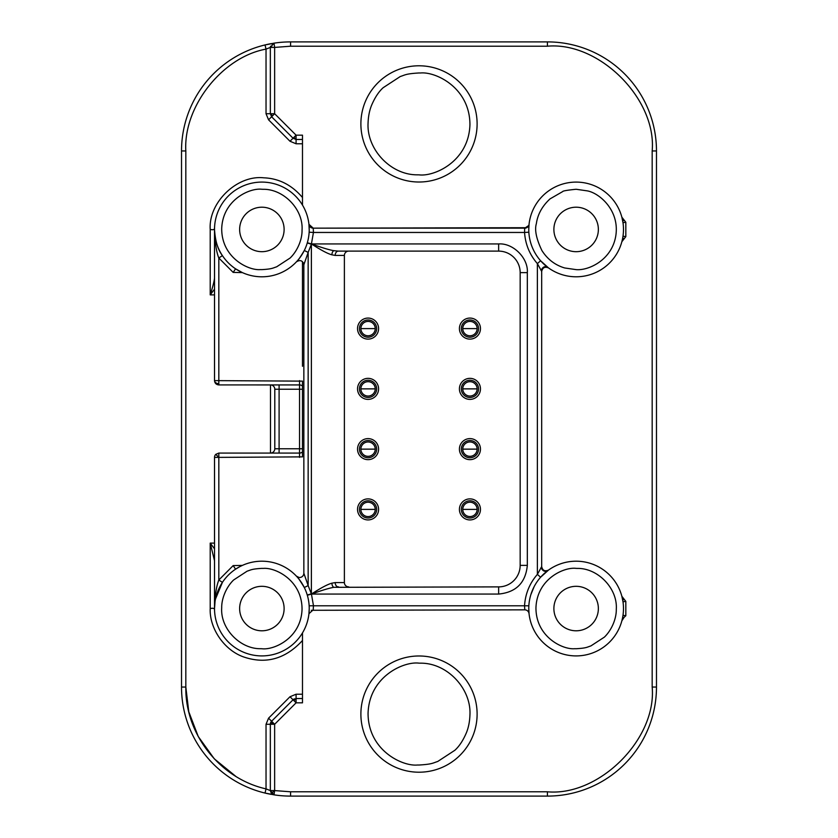 <?xml version="1.0" encoding="UTF-8"?>
<svg xmlns="http://www.w3.org/2000/svg" width="838" height="838" viewBox="0 0 838 838"><rect width="100%" height="100%" fill="white"/><g stroke="black" fill="none" stroke-linecap="round" stroke-linejoin="round"><path stroke-width="1.26" d="M271.376 793.377L274.644 790.58L273.995 794.833A4.305 4.305 0 0 1 271.376 793.377L270.339 790.58L266.034 788.883C220.048 778.638 185.009 734.151 185.827 687.045L185.827 150.955C183.25 106.625 222.342 56.994 266.034 49.117L270.339 47.42L274.644 47.42L274.644 113.727L271.606 116.775L270.339 113.727L274.644 113.727L296.086 135.169L296.086 139.475L293.049 138.218L296.086 135.169L302.487 135.169L302.487 205.09M296.086 699.311L296.086 702.831L293.939 700.673A4.305 3.048 -45 0 1 296.086 699.311L296.086 698.525L293.049 699.782L271.606 721.225A4.305 4.305 0 0 0 270.674 722.628L274.644 724.273L274.644 790.58L270.339 790.58L270.339 724.273A4.305 4.305 0 0 1 270.674 722.628L271.606 721.225L274.644 724.273L266.034 724.273L268.558 718.187L290 696.745L296.086 694.22L302.487 694.22M270.517 46.216L270.339 47.42L273.995 43.167L274.644 47.42L290.577 46.205L547.424 46.205C599.254 41.523 656.856 99.125 652.174 150.955L652.174 687.045C656.856 738.875 599.254 796.477 547.424 791.795L290.524 791.795M576.125 648.738L574.7 648.706C562.811 649.848 535.891 636.974 535.953 607.843C536.928 578.733 564.278 566.813 576.125 568.374L577.55 568.405C597.829 568.143 617.742 588.391 616.297 609.268C616.496 618.517 611.761 630.029 604.387 637.121L590.874 645.93C587.029 647.114 586.778 648.109 576.125 648.738M623.482 608.556A47.357 47.357 0 0 1 574.449 655.882A47.357 47.357 0 0 1 528.768 608.556A47.357 47.357 0 0 1 577.801 561.23A47.357 47.357 0 0 1 623.482 608.556M261.875 568.374L263.3 568.405C275.189 567.263 302.109 580.137 302.047 609.268C301.072 638.378 273.722 650.288 261.875 648.738L260.45 648.706C240.171 648.968 220.258 628.72 221.703 607.843C221.504 598.583 226.239 587.082 233.613 579.99L247.126 571.17C250.971 569.997 251.222 569.002 261.875 568.374M338.594 251.117L498.641 251.117A21.526 21.526 0 0 1 520.168 272.633L520.168 565.367A21.526 21.526 0 0 1 498.641 586.883L333.87 587.323C329.533 588.014 322.043 590.266 311.432 594.058L313.443 605.539L313.223 609.844L308.95 613.688L309.232 608.556A47.357 47.357 0 0 1 260.199 655.882A47.357 47.357 0 0 1 214.518 608.556A47.357 47.357 0 0 1 263.551 561.23A47.357 47.357 0 0 1 309.232 608.556L309.201 607.121M261.875 269.627L260.45 269.595C248.561 270.737 221.641 257.863 221.703 228.732C222.678 199.622 250.028 187.712 261.875 189.262L263.3 189.294C283.579 189.032 303.492 209.28 302.047 230.157C302.246 239.417 297.511 250.918 290.137 258.01L276.624 266.83C272.779 268.003 272.528 268.998 261.875 269.627M233.174 272.402L235.572 268.82L242.402 272.612L233.174 272.402L218.823 257.999C216.434 252.29 214.999 242.779 214.518 229.444A47.357 47.357 0 0 1 263.551 182.118A47.357 47.357 0 0 1 309.232 229.444A47.357 47.357 0 0 1 260.199 276.77A47.357 47.357 0 0 1 214.518 229.444L214.518 380.62L302.487 381.133L302.487 456.867L218.823 457.38L218.823 453.075L215.785 454.343L218.823 457.38L214.518 457.38A4.305 4.305 0 0 1 215.785 454.343M576.125 189.262L587.543 190.917C599.62 193.274 619.481 210.369 615.888 235.216C612.274 260.052 588.381 270.8 576.125 269.627L564.707 267.971C555.07 265.112 547.455 259.277 541.882 250.489C536.31 238.809 534.466 229.863 536.362 223.652C537.65 214.381 542.207 206.117 550.032 198.889L562.707 191.577C562.769 190.928 567.253 190.163 576.125 189.262M528.768 229.444A47.357 47.357 0 0 1 589.575 184.046A47.357 47.357 0 0 1 623.482 229.444A47.357 47.357 0 0 1 562.675 274.843A47.357 47.357 0 0 1 528.768 229.444L529.061 224.165L528.946 225.37L524.777 228.156A4.305 4.305 0 0 0 526.463 227.81M419 765.031L417.534 765.01C402.481 766.571 368.133 750.429 368.06 713.358C369.202 676.297 404.01 661.161 419 663.151L420.466 663.172C447.408 662.848 471.375 688.888 469.94 714.835C469.709 721.539 468.547 727.478 466.441 732.653C463.152 740.394 459.297 746.27 454.866 750.272L437.74 761.47C432.848 762.989 432.534 764.214 419 765.031M477.115 714.091A58.115 58.115 0 0 1 417.324 772.186A58.115 58.115 0 0 1 360.885 714.091A58.115 58.115 0 0 1 420.676 656.007A58.115 58.115 0 0 1 477.115 714.091M419 72.969L420.466 72.99C435.519 71.429 469.867 87.571 469.94 124.642C468.798 161.703 433.99 176.839 419 174.849L417.534 174.828C390.592 175.152 366.625 149.112 368.06 123.165C368.291 116.461 369.453 110.522 371.559 105.347C374.848 97.606 378.703 91.73 383.134 87.728L400.26 76.53C405.152 75.011 405.466 73.786 419 72.969M360.885 123.909A58.115 58.115 0 0 1 420.676 65.814A58.115 58.115 0 0 1 477.115 123.909A58.115 58.115 0 0 1 417.324 181.993A58.115 58.115 0 0 1 360.885 123.909M299.836 384.935L218.823 384.925C216.214 384.663 214.779 383.228 214.518 380.62A4.305 3.048 180 0 0 218.823 383.657L218.823 257.999L222.416 255.621C217.88 249.745 215.251 241.019 214.518 229.444A47.357 47.357 0 0 1 263.551 182.118M625.829 601.38L622.99 601.789L621.869 596.3L625.829 601.38L625.829 615.731L622.99 615.322L622.644 617.386M546.313 570.888A4.305 4.305 0 0 1 541.683 566.593L541.683 566.593C542.553 570.5 544.826 571.663 548.502 570.091L540.615 577.235L537.378 574.386L541.683 566.593L541.683 271.407L537.378 263.614C529.626 254.668 525.353 244.277 524.557 232.461L528.851 232.21M527.332 272.633L520.168 272.633A21.526 21.526 0 0 0 498.641 251.117L498.641 243.942C513.086 242.842 528.432 258.177 527.332 272.633L527.332 565.367C525.636 582.798 516.072 592.361 498.641 594.058L311.432 594.058L308.154 585.594L308.154 252.406L303.848 264.798L303.848 573.202L308.154 585.594L304.299 587.511C299.585 579.791 296.956 575.999 296.401 576.146A4.305 4.305 0 0 0 299.04 577.476L296.401 576.156M215.052 601.485L214.518 608.556C214.884 595.912 216.319 586.401 218.823 580.001L233.174 565.598L242.402 565.388L240.276 566.415M239.542 566.802L235.572 569.18L233.174 565.598M218.823 457.38L218.823 580.001L222.416 582.379L215.492 599.013M309.222 230.282L308.95 224.312A4.305 4.305 0 0 0 312.93 228.146M625.829 222.269L622.99 222.678L621.869 217.189L625.829 222.269L625.829 236.62L622.99 236.211L622.644 238.285M598.363 608.556A22.238 22.238 0 0 1 576.125 630.794A22.238 22.238 0 0 1 553.887 608.556A22.238 22.238 0 0 1 576.125 586.317A22.238 22.238 0 0 1 598.363 608.556M284.113 608.556A22.238 22.238 0 0 1 261.875 630.794A22.238 22.238 0 0 1 239.637 608.556A22.238 22.238 0 0 1 261.875 586.317A22.238 22.238 0 0 1 284.113 608.556M284.113 229.444A22.238 22.238 0 0 1 261.875 251.683A22.238 22.238 0 0 1 239.637 229.444A22.238 22.238 0 0 1 261.875 207.206A22.238 22.238 0 0 1 284.113 229.444M598.363 229.444A22.238 22.238 0 0 1 576.125 251.683A22.238 22.238 0 0 1 553.887 229.444A22.238 22.238 0 0 1 576.125 207.206A22.238 22.238 0 0 1 598.363 229.444M461.329 449.137A8.61 8.61 0 0 1 469.94 440.526A8.61 8.61 0 0 1 478.55 449.137A8.61 8.61 0 0 1 469.94 457.747A8.61 8.61 0 0 1 461.329 449.137M459.413 449.137A10.527 10.527 0 0 1 469.94 438.609A10.527 10.527 0 0 1 480.467 449.137A10.527 10.527 0 0 1 469.94 459.653A10.527 10.527 0 0 1 459.413 449.137M461.329 509.399A8.61 8.61 0 0 1 469.94 500.789A8.61 8.61 0 0 1 478.55 509.399A8.61 8.61 0 0 1 469.94 518.01A8.61 8.61 0 0 1 461.329 509.399M459.413 509.399A10.527 10.527 0 0 1 469.94 498.882A10.527 10.527 0 0 1 480.467 509.399A10.527 10.527 0 0 1 469.94 519.927A10.527 10.527 0 0 1 459.413 509.399M461.329 328.601A8.61 8.61 0 0 1 469.94 319.99A8.61 8.61 0 0 1 478.55 328.601A8.61 8.61 0 0 1 469.94 337.211A8.61 8.61 0 0 1 461.329 328.601M459.413 328.601A10.527 10.527 0 0 1 469.94 318.073A10.527 10.527 0 0 1 480.467 328.601A10.527 10.527 0 0 1 469.94 339.118A10.527 10.527 0 0 1 459.413 328.601M359.45 449.137A8.61 8.61 0 0 1 368.06 440.526A8.61 8.61 0 0 1 376.671 449.137A8.61 8.61 0 0 1 368.06 457.747A8.61 8.61 0 0 1 359.45 449.137M357.533 449.137A10.527 10.527 0 0 1 368.06 438.609A10.527 10.527 0 0 1 378.587 449.137A10.527 10.527 0 0 1 368.06 459.653A10.527 10.527 0 0 1 357.533 449.137M359.45 509.399A8.61 8.61 0 0 1 368.06 500.789A8.61 8.61 0 0 1 376.671 509.399A8.61 8.61 0 0 1 368.06 518.01A8.61 8.61 0 0 1 359.45 509.399M357.533 509.399A10.527 10.527 0 0 1 368.06 498.882A10.527 10.527 0 0 1 378.587 509.399A10.527 10.527 0 0 1 368.06 519.927A10.527 10.527 0 0 1 357.533 509.399M359.45 388.863A8.61 8.61 0 0 1 368.06 380.253A8.61 8.61 0 0 1 376.671 388.863A8.61 8.61 0 0 1 368.06 397.474A8.61 8.61 0 0 1 359.45 388.863M357.533 388.863A10.527 10.527 0 0 1 368.06 378.347A10.527 10.527 0 0 1 378.587 388.863A10.527 10.527 0 0 1 368.06 399.391A10.527 10.527 0 0 1 357.533 388.863M359.45 328.601A8.61 8.61 0 0 1 368.06 319.99A8.61 8.61 0 0 1 376.671 328.601A8.61 8.61 0 0 1 368.06 337.211A8.61 8.61 0 0 1 359.45 328.601M357.533 328.601A10.527 10.527 0 0 1 368.06 318.073A10.527 10.527 0 0 1 378.587 328.601A10.527 10.527 0 0 1 368.06 339.118A10.527 10.527 0 0 1 357.533 328.601M461.329 388.863A8.61 8.61 0 0 1 469.94 380.253A8.61 8.61 0 0 1 478.55 388.863A8.61 8.61 0 0 1 469.94 397.474A8.61 8.61 0 0 1 461.329 388.863M459.413 388.863A10.527 10.527 0 0 1 469.94 378.347A10.527 10.527 0 0 1 480.467 388.863A10.527 10.527 0 0 1 469.94 399.391A10.527 10.527 0 0 1 459.413 388.863M524.829 228.156L524.829 228.732M477.115 388.863A7.175 7.175 0 0 1 469.94 396.039A7.175 7.175 0 0 1 462.765 388.863A7.175 7.175 0 0 1 469.94 381.688A7.175 7.175 0 0 1 477.115 388.863A7.175 7.175 0 0 0 469.94 381.688A7.175 7.175 0 0 0 462.765 388.863L477.115 388.863M375.235 328.601A7.175 7.175 0 0 1 368.06 335.776A7.175 7.175 0 0 1 360.885 328.601A7.175 7.175 0 0 1 368.06 321.425A7.175 7.175 0 0 1 375.235 328.601A7.175 7.175 0 0 0 368.06 321.425A7.175 7.175 0 0 0 360.885 328.601L375.235 328.601M375.235 388.863A7.175 7.175 0 0 1 368.06 396.039A7.175 7.175 0 0 1 360.885 388.863A7.175 7.175 0 0 1 368.06 381.688A7.175 7.175 0 0 1 375.235 388.863A7.175 7.175 0 0 0 368.06 381.688A7.175 7.175 0 0 0 360.885 388.863L375.235 388.863M375.235 509.399A7.175 7.175 0 0 1 368.06 516.575A7.175 7.175 0 0 1 360.885 509.399A7.175 7.175 0 0 1 368.06 502.224A7.175 7.175 0 0 1 375.235 509.399A7.175 7.175 0 0 0 368.06 502.224A7.175 7.175 0 0 0 360.885 509.399L375.235 509.399M375.235 449.137A7.175 7.175 0 0 1 368.06 456.312A7.175 7.175 0 0 1 360.885 449.137A7.175 7.175 0 0 1 368.06 441.961A7.175 7.175 0 0 1 375.235 449.137A7.175 7.175 0 0 0 368.06 441.961A7.175 7.175 0 0 0 360.885 449.137L375.235 449.137M477.115 328.601A7.175 7.175 0 0 1 469.94 335.776A7.175 7.175 0 0 1 462.765 328.601A7.175 7.175 0 0 1 469.94 321.425A7.175 7.175 0 0 1 477.115 328.601A7.175 7.175 0 0 0 469.94 321.425A7.175 7.175 0 0 0 462.765 328.601L477.115 328.601M477.115 509.399A7.175 7.175 0 0 1 469.94 516.575A7.175 7.175 0 0 1 462.765 509.399A7.175 7.175 0 0 1 469.94 502.224A7.175 7.175 0 0 1 477.115 509.399A7.175 7.175 0 0 0 469.94 502.224A7.175 7.175 0 0 0 462.765 509.399L477.115 509.399M477.115 449.137A7.175 7.175 0 0 1 469.94 456.312A7.175 7.175 0 0 1 462.765 449.137A7.175 7.175 0 0 1 469.94 441.961A7.175 7.175 0 0 1 477.115 449.137A7.175 7.175 0 0 0 469.94 441.961A7.175 7.175 0 0 0 462.765 449.137L477.115 449.137M299.543 380.62L299.543 384.925A4.305 4.305 0 0 1 302.487 386.077A4.305 4.305 0 0 0 299.543 384.925L299.543 389.23L279.096 389.23L279.096 384.925M307.326 595.273L311.432 594.058C320.786 587.962 327.616 584.327 331.921 583.175L335.2 582.578A4.305 3.111 90 0 0 338.301 586.883L338.594 586.883M302.487 381.133L302.487 448.77L274.791 448.77A4.305 4.305 0 0 1 270.485 453.075L270.485 384.925A4.305 4.305 0 0 1 274.791 389.23L274.791 448.77L274.791 389.23L279.096 389.23L279.096 453.075M333.87 587.323A4.305 2.682 90 0 1 331.921 583.175M331.921 254.825C327.71 253.715 320.87 250.091 311.432 243.942C322.117 247.755 329.596 250.007 333.87 250.677L338.301 251.117A4.305 3.111 90 0 0 335.2 255.422L331.921 254.825A4.305 2.682 90 0 1 333.87 250.677M335.2 582.578L344.387 582.578L344.387 255.422L335.2 255.422M302.487 448.77L302.487 451.923A4.305 4.305 0 0 1 299.543 453.075L218.823 453.075M529.04 224.364A4.305 4.305 0 0 0 529.05 224.312A4.305 4.305 0 0 1 524.777 228.156L313.223 228.156L313.443 232.461L311.38 244.204L308.154 252.406L304.299 250.489C300.245 257.329 297.616 261.121 296.401 261.854A4.305 4.305 0 0 1 296.422 261.833M303.848 573.202A4.305 4.305 0 0 1 296.401 576.146A4.305 4.305 0 0 0 303.848 573.202L303.848 264.798C302.675 260.503 300.193 259.518 296.401 261.854M214.518 457.38L214.518 608.556M302.487 455.118L302.487 451.923A4.305 4.305 0 0 1 299.543 453.075L299.543 389.23L302.487 389.23M302.487 366.269L302.487 261.655L302.487 366.269M577.801 561.23A47.357 47.357 0 0 0 528.768 608.556L529.05 613.688A4.305 4.305 0 0 0 524.777 609.844L524.557 605.539C525.353 593.723 529.626 583.342 537.378 574.386L537.378 263.614L540.615 260.765L548.502 267.909A4.305 4.305 0 0 0 548.45 267.867M214.518 277.305C214.633 281.076 211.029 292.399 210.212 294.882L214.518 289.173M214.518 548.827L210.212 543.118L214.518 560.695M542.144 269.469A4.305 4.305 0 0 0 541.683 271.407C542.605 267.594 544.878 266.432 548.502 267.909M309.191 231.236L309.149 232.21L313.443 232.461L524.557 232.461L524.661 228.732M308.95 224.333L313.223 228.156L526.673 227.716M498.641 243.942L311.432 243.942L307.326 242.727M303.848 264.798A4.305 4.305 0 0 0 303.314 262.713L303.848 264.798M302.487 139.475L296.086 139.475L296.086 143.78L290 141.255L268.558 119.813L266.034 113.727L266.034 49.117L265.028 44.938L273.995 43.167A109.055 109.055 0 0 1 290.577 41.9L547.424 41.9A109.055 109.055 0 0 1 656.479 150.955L656.479 687.045A109.055 109.055 0 0 1 547.424 796.1L290.577 796.1A109.055 109.055 0 0 1 273.995 794.833L265.028 793.062A109.055 109.055 0 0 1 181.521 687.045L185.827 687.045L188.78 711.755L198.239 736.508L214.277 758.819L235.698 776.271M268.558 119.813L271.606 116.775L293.049 138.218L290 141.255M296.086 694.22L296.086 698.525L302.487 698.525M528.851 605.79L309.149 605.79M529.05 613.688A4.305 4.305 0 0 0 524.777 609.844L311.338 610.284M293.939 700.673L293.049 699.782A4.305 4.305 0 0 1 294.368 698.882A4.305 4.305 0 0 0 293.049 699.782L290 696.745M214.528 228.156C214.58 229.643 213.145 230.073 210.212 229.444C208.358 202.45 237.123 174.849 263.708 177.813C278.834 178.379 291.76 184.936 302.487 197.506M214.528 609.844C214.591 608.357 213.145 607.927 210.212 608.556L210.212 543.118L214.518 543.118M302.487 640.494C285.852 658.553 266.809 664.22 245.335 657.495C224.72 651.315 209.259 628.458 210.212 608.556M622.498 598.992A2.87 1.173 168.3 0 0 624.027 599.683M624.027 238.317L622.498 239.008L621.869 241.7L625.829 236.62M622.644 220.614L622.498 219.881A2.87 1.173 168.3 0 0 624.027 220.572M270.339 47.42L270.339 113.727L266.034 113.727M302.487 632.91L302.487 702.831L296.086 702.831L274.644 724.273M621.869 620.811L622.498 618.119A2.87 1.173 11.7 0 1 624.027 617.428L621.869 620.811M625.829 615.731L624.027 617.428M181.521 687.045L181.521 150.955A109.055 109.055 0 0 1 265.028 44.938L274.644 43.115M274.644 794.885L265.028 793.062A109.055 109.055 0 0 0 268.673 793.879A109.055 109.055 0 0 1 265.028 793.062L266.034 788.883L266.034 724.273M265.908 44.728A109.055 109.055 0 0 1 271.46 43.586A109.055 109.055 0 0 0 265.908 44.728M290.577 41.9A109.055 109.055 0 0 0 274.036 43.157A109.055 109.055 0 0 1 290.577 41.9L290.577 46.205M274.644 790.58L290.577 791.795L290.577 796.1A109.055 109.055 0 0 1 273.963 794.833L270.339 790.58M271.041 794.34A109.055 109.055 0 0 1 269.04 793.953A109.055 109.055 0 0 0 271.041 794.34M271.606 47.42L271.606 47.42A4.305 3.048 -90 0 1 273.995 43.22M272.497 115.885A4.305 3.048 -135 0 1 271.135 113.727M296.086 138.218A4.305 3.048 180 0 1 293.604 137.652M218.823 384.925L218.823 383.657M263.551 561.23A47.357 47.357 0 0 1 309.232 608.556M589.575 184.046A47.357 47.357 0 0 1 623.482 229.444M360.885 714.091A58.115 58.115 0 0 1 420.676 656.007M420.676 65.814A58.115 58.115 0 0 1 477.115 123.909M348.692 251.117A4.305 4.305 -135.7 0 0 344.387 255.422M344.387 582.578A4.305 4.305 -40.1 0 0 348.692 586.883M527.332 565.367L520.168 565.367A21.526 21.526 0 0 1 498.641 586.883L498.641 594.058M307.253 595.032L311.38 593.796L311.38 244.204L307.253 242.968M299.543 457.38L299.543 453.075M541.107 270.548C542.469 267.113 544.585 265.971 547.444 267.123L548.471 267.888M541.107 567.452C542.416 570.856 544.532 571.998 547.444 570.877L548.492 570.102M271.606 721.225L268.558 718.187M302.487 143.78L296.086 143.78M214.518 294.882L210.212 294.882L210.212 229.444M547.424 41.9L547.424 46.205M181.521 150.955L185.827 150.955M547.424 796.1L547.424 791.795M652.174 687.045L656.479 687.045M656.479 150.955L652.174 150.955M290.577 796.1A109.055 109.055 0 0 1 273.963 794.833M541.683 271.407L542.27 269.228M546.973 266.756L544.71 264.871M544.627 264.798L543.831 264.075M542.312 262.598L541.421 261.666M235.572 268.82L241.239 272.067M309.128 611.604L309.054 612.578M309.023 612.966L308.96 613.584M308.95 613.646L308.929 614.17M524.777 609.844L525.436 609.896M528.998 613.217L528.893 611.929M530.883 594.571L534.152 586.631M541.516 576.24L542.448 575.266M544.271 573.517L546.596 571.537M541.683 566.593L542.092 568.426M622.194 240.38L621.869 241.7"/></g></svg>
